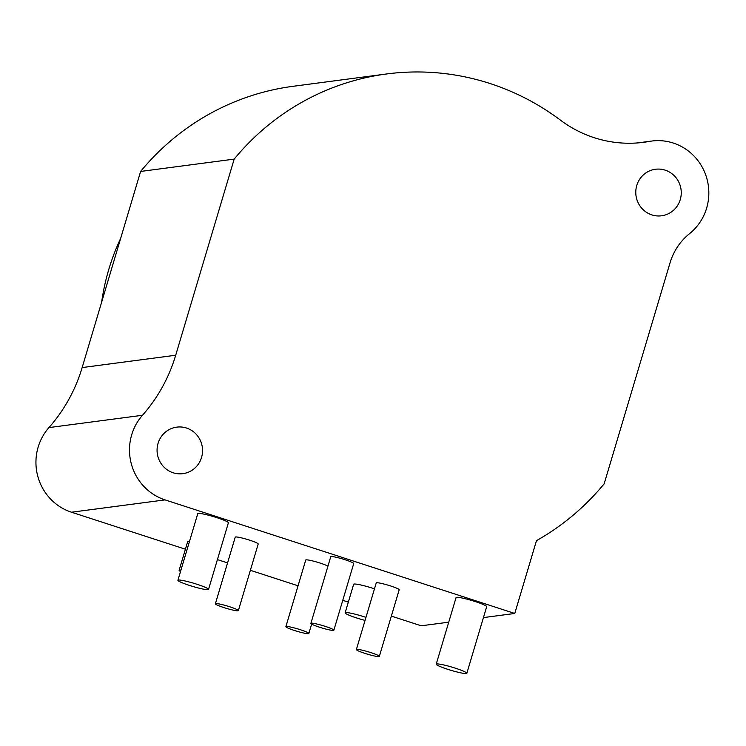 <?xml version="1.0" encoding="UTF-8"?>
<svg xmlns="http://www.w3.org/2000/svg" width="746" height="746" viewBox="0 0 746 746"><rect width="100%" height="100%" fill="white"/><g stroke="black" fill="none" stroke-linecap="round" stroke-linejoin="round"><path stroke-width="1.12" d="M386.531 73.975A249.63 241.788 82.5 0 0 234.179 159.112L175.702 355.236A159.765 154.739 -97.5 0 1 142.495 415.27A51.922 50.29 82.5 0 0 165.053 499.885L514.768 613.464L536.477 540.654A249.63 241.788 82.5 0 0 604.157 483.818L670.001 262.928A59.913 58.029 -97.5 0 1 689.621 233.582A51.922 50.29 82.5 0 0 704.849 172.671A51.922 50.29 82.5 0 0 651.734 141.05A51.922 50.29 82.5 0 0 649.365 141.423A119.817 116.059 -97.5 0 1 643.891 142.281A119.817 116.059 -97.5 0 1 560.423 120.125A249.63 241.788 82.5 0 0 386.531 73.975L292.982 86.312A249.63 241.788 82.5 0 0 140.621 171.44L82.153 367.573A159.765 154.739 -97.5 0 1 48.947 427.598A51.922 50.29 82.5 0 0 71.504 512.222L185.418 549.215M217.412 559.612L227.558 562.904M250.358 570.308L298.055 585.797M342.768 600.325L348.326 602.125M391.352 616.103L421.22 625.801L448.738 622.173M680.259 199.583A23.462 22.725 -97.5 0 1 661.59 215.79A23.462 22.725 -97.5 0 1 636.776 185.465A23.462 22.725 -97.5 0 1 655.454 169.258A23.462 22.725 -97.5 0 1 680.259 199.583M201.551 457.457A23.462 22.725 -97.5 0 1 182.873 473.663A23.462 22.725 -97.5 0 1 158.068 443.338A23.462 22.725 -97.5 0 1 176.746 427.132A23.462 22.725 -97.5 0 1 201.551 457.457M140.621 171.44L234.179 159.112M483.436 617.595L514.768 613.464M180.942 570.093A15.974 1.669 -163.4 0 0 179.637 570.084A15.974 1.669 -163.4 0 0 179.124 570.336L187.638 541.783A15.974 1.669 16.6 0 1 188.141 541.54A15.974 1.669 16.6 0 1 189.456 541.549M365.96 617.39A15.974 1.669 -163.4 0 0 345.64 612.578A15.974 1.669 -163.4 0 0 345.137 612.83L353.641 584.277A15.974 1.669 16.6 0 1 354.154 584.034A15.974 1.669 16.6 0 1 374.473 588.846M215.38 603.766L235.242 537.148A11.983 1.25 16.6 0 1 235.615 536.971A11.983 1.25 16.6 0 1 248.39 539.778A11.983 1.25 16.6 0 1 258.2 544.002L238.347 610.61A11.983 1.25 16.6 0 1 237.965 610.797A11.983 1.25 16.6 0 1 225.199 607.99A11.983 1.25 16.6 0 1 215.38 603.766A11.983 1.25 16.6 0 1 215.762 603.589A11.983 1.25 16.6 0 1 228.528 606.395A11.983 1.25 16.6 0 1 238.347 610.61M356.374 649.561L376.236 582.943A11.983 1.25 16.6 0 1 376.609 582.757A11.983 1.25 16.6 0 1 389.384 585.563A11.983 1.25 16.6 0 1 399.194 589.788L379.341 656.405A11.983 1.25 16.6 0 1 378.959 656.592A11.983 1.25 16.6 0 1 366.193 653.785A11.983 1.25 16.6 0 1 356.374 649.561A11.983 1.25 16.6 0 1 356.756 649.374A11.983 1.25 16.6 0 1 369.522 652.181A11.983 1.25 16.6 0 1 379.341 656.405M310.886 623.367L330.748 556.749A11.983 1.25 16.6 0 1 331.131 556.563A11.983 1.25 16.6 0 1 343.897 559.369A11.983 1.25 16.6 0 1 353.716 563.594L333.854 630.211A11.983 1.25 16.6 0 1 333.471 630.398A11.983 1.25 16.6 0 1 320.705 627.591A11.983 1.25 16.6 0 1 310.886 623.367A11.983 1.25 16.6 0 1 311.269 623.18A11.983 1.25 16.6 0 1 324.034 625.987A11.983 1.25 16.6 0 1 333.854 630.211M285.877 626.668A11.983 1.25 16.6 0 1 286.259 626.481A11.983 1.25 16.6 0 1 299.025 629.288A11.983 1.25 16.6 0 1 308.844 633.513A11.983 1.25 16.6 0 1 308.462 633.69A11.983 1.25 16.6 0 1 295.696 630.883A11.983 1.25 16.6 0 1 285.877 626.668L305.739 560.05A11.983 1.25 16.6 0 1 306.112 559.864A11.983 1.25 16.6 0 1 316.602 561.99A11.983 1.25 16.6 0 1 327.942 566.158M177.912 580.276L197.765 513.658A15.974 1.669 16.6 0 1 198.277 513.416A15.974 1.669 16.6 0 1 215.305 517.164A15.974 1.669 16.6 0 1 228.388 522.787L208.526 589.405A15.974 1.669 16.6 0 1 208.022 589.648A15.974 1.669 16.6 0 1 190.995 585.908A15.974 1.669 16.6 0 1 177.912 580.276A15.974 1.669 16.6 0 1 178.415 580.034A15.974 1.669 16.6 0 1 195.443 583.782A15.974 1.669 16.6 0 1 208.526 589.405M436.214 664.173L456.076 597.555A15.974 1.669 16.6 0 1 456.58 597.313A15.974 1.669 16.6 0 1 473.607 601.052A15.974 1.669 16.6 0 1 486.69 606.685L466.837 673.302A15.974 1.669 16.6 0 1 466.325 673.545A15.974 1.669 16.6 0 1 449.297 669.805A15.974 1.669 16.6 0 1 436.214 664.173A15.974 1.669 16.6 0 1 436.718 663.931A15.974 1.669 16.6 0 1 453.745 667.67A15.974 1.669 16.6 0 1 466.837 673.302M179.124 570.336A15.974 1.669 -163.4 0 0 180.523 571.52M345.137 612.83A15.974 1.669 -163.4 0 0 365.064 620.411M101.633 302.233A219.669 212.769 -97.5 0 1 108.785 269.446A219.669 212.769 -97.5 0 1 120.721 238.216M82.153 367.573L175.702 355.236M638.38 142.868L649.365 141.423M71.504 512.222L165.053 499.885M48.947 427.598L142.495 415.27M637.289 142.952L651.734 141.05M308.844 633.513L311.651 624.094"/></g></svg>
